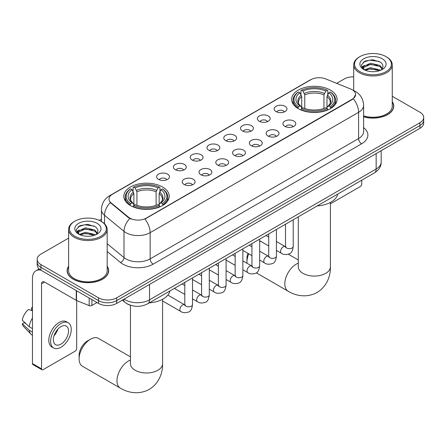 <?xml version="1.0" encoding="UTF-8"?>
<svg xmlns="http://www.w3.org/2000/svg" width="446" height="446" viewBox="0 0 446 446"><rect width="100%" height="100%" fill="white"/><g stroke="black" fill="none" stroke-linecap="round" stroke-linejoin="round"><path stroke-width="0.67" d="M162.573 187.008A22.707 13.112 0 0 0 137.825 184.17A22.707 13.112 0 0 0 123.81 196.279A22.707 13.112 0 0 0 130.461 205.55A22.707 13.112 0 0 0 155.208 208.394A22.707 13.112 0 0 0 169.224 196.279A22.707 13.112 0 0 0 162.573 187.008M330.414 90.109A22.707 13.112 0 0 0 305.666 87.265A22.707 13.112 0 0 0 291.645 99.38A22.707 13.112 0 0 0 298.296 108.651A22.707 13.112 0 0 0 323.043 111.494A22.707 13.112 0 0 0 337.065 99.38A22.707 13.112 0 0 0 330.414 90.109M276.002 111.556A6.428 3.713 180 0 1 274.725 110.502A6.428 3.713 180 0 1 276.855 105.892A6.428 3.713 180 0 1 285.089 106.304A6.428 3.713 180 0 1 286.365 110.502A6.428 3.713 180 0 1 276.002 111.556M284.308 111.94A3.858 2.224 0 0 0 283.271 110.853A3.858 2.224 0 0 0 279.475 110.29A3.858 2.224 0 0 0 276.782 111.94M259.215 121.245A6.428 3.713 180 0 1 257.944 120.191A6.428 3.713 180 0 1 260.068 115.581A6.428 3.713 180 0 1 268.308 115.993A6.428 3.713 180 0 1 269.579 120.191A6.428 3.713 180 0 1 259.215 121.245M267.522 121.63A3.858 2.224 0 0 0 266.485 120.543A3.858 2.224 0 0 0 262.688 119.98A3.858 2.224 0 0 0 260.001 121.63M242.434 130.934A6.428 3.713 180 0 1 241.158 129.886A6.428 3.713 180 0 1 243.287 125.27A6.428 3.713 180 0 1 251.522 125.688A6.428 3.713 180 0 1 252.798 129.886A6.428 3.713 180 0 1 242.434 130.934M250.741 131.319A3.858 2.224 0 0 0 249.704 130.232A3.858 2.224 0 0 0 245.908 129.669A3.858 2.224 0 0 0 243.215 131.319M225.648 140.624A6.428 3.713 180 0 1 224.371 139.576A6.428 3.713 180 0 1 226.501 134.96A6.428 3.713 180 0 1 234.735 135.378A6.428 3.713 180 0 1 236.012 139.576A6.428 3.713 180 0 1 225.648 140.624M233.955 141.008A3.858 2.224 0 0 0 232.918 139.921A3.858 2.224 0 0 0 229.121 139.358A3.858 2.224 0 0 0 226.434 141.008M208.867 150.313A6.428 3.713 180 0 1 207.591 149.265A6.428 3.713 180 0 1 209.72 144.655A6.428 3.713 180 0 1 217.955 145.067A6.428 3.713 180 0 1 219.231 149.265A6.428 3.713 180 0 1 208.867 150.313M217.169 150.698A3.858 2.224 0 0 0 216.137 149.616A3.858 2.224 0 0 0 212.335 149.048A3.858 2.224 0 0 0 209.648 150.698M192.081 160.002A6.428 3.713 180 0 1 190.804 158.954A6.428 3.713 180 0 1 192.934 154.344A6.428 3.713 180 0 1 201.168 154.756A6.428 3.713 180 0 1 202.445 158.954A6.428 3.713 180 0 1 192.081 160.002M200.388 160.387A3.858 2.224 0 0 0 199.351 159.306A3.858 2.224 0 0 0 195.554 158.737A3.858 2.224 0 0 0 192.862 160.387M175.3 169.692A6.428 3.713 180 0 1 174.024 168.644A6.428 3.713 180 0 1 176.153 164.033A6.428 3.713 180 0 1 184.388 164.446A6.428 3.713 180 0 1 185.664 168.644A6.428 3.713 180 0 1 175.3 169.692M183.601 170.077A3.858 2.224 0 0 0 182.57 168.995A3.858 2.224 0 0 0 178.768 168.432A3.858 2.224 0 0 0 176.081 170.077M158.514 179.381A6.428 3.713 180 0 1 157.237 178.333A6.428 3.713 180 0 1 159.367 173.723A6.428 3.713 180 0 1 167.601 174.135A6.428 3.713 180 0 1 168.878 178.333A6.428 3.713 180 0 1 158.514 179.381M166.821 179.766A3.858 2.224 0 0 0 165.784 178.684A3.858 2.224 0 0 0 161.987 178.121A3.858 2.224 0 0 0 159.294 179.766M284.816 126.335A6.428 3.713 180 0 1 283.539 125.281A6.428 3.713 180 0 1 285.669 120.671A6.428 3.713 180 0 1 293.903 121.083A6.428 3.713 180 0 1 295.18 125.281A6.428 3.713 180 0 1 284.816 126.335M293.122 126.72A3.858 2.224 0 0 0 292.085 125.633A3.858 2.224 0 0 0 288.289 125.07A3.858 2.224 0 0 0 285.602 126.72M268.035 136.024A6.428 3.713 180 0 1 266.758 134.976A6.428 3.713 180 0 1 268.888 130.36A6.428 3.713 180 0 1 277.122 130.778A6.428 3.713 180 0 1 278.399 134.976A6.428 3.713 180 0 1 268.035 136.024M276.336 136.409A3.858 2.224 0 0 0 275.305 135.322A3.858 2.224 0 0 0 271.502 134.759A3.858 2.224 0 0 0 268.815 136.409M251.249 145.714A6.428 3.713 180 0 1 249.972 144.666A6.428 3.713 180 0 1 252.101 140.05A6.428 3.713 180 0 1 260.336 140.468A6.428 3.713 180 0 1 261.612 144.666A6.428 3.713 180 0 1 251.249 145.714M259.555 146.098A3.858 2.224 0 0 0 258.518 145.011A3.858 2.224 0 0 0 254.722 144.448A3.858 2.224 0 0 0 252.029 146.098M234.468 155.403A6.428 3.713 180 0 1 233.191 154.355A6.428 3.713 180 0 1 235.321 149.745A6.428 3.713 180 0 1 243.555 150.157A6.428 3.713 180 0 1 244.832 154.355A6.428 3.713 180 0 1 234.468 155.403M242.769 155.788A3.858 2.224 0 0 0 241.738 154.706A3.858 2.224 0 0 0 237.935 154.138A3.858 2.224 0 0 0 235.248 155.788M217.681 165.092A6.428 3.713 180 0 1 216.405 164.044A6.428 3.713 180 0 1 218.534 159.434A6.428 3.713 180 0 1 226.769 159.846A6.428 3.713 180 0 1 228.045 164.044A6.428 3.713 180 0 1 217.681 165.092M225.988 165.477A3.858 2.224 0 0 0 224.951 164.396A3.858 2.224 0 0 0 221.155 163.827A3.858 2.224 0 0 0 218.462 165.477M200.895 174.782A6.428 3.713 180 0 1 199.624 173.734A6.428 3.713 180 0 1 201.754 169.123A6.428 3.713 180 0 1 209.988 169.536A6.428 3.713 180 0 1 211.259 173.734A6.428 3.713 180 0 1 200.895 174.782M209.202 175.166A3.858 2.224 0 0 0 208.17 174.085A3.858 2.224 0 0 0 204.368 173.522A3.858 2.224 0 0 0 201.681 175.166M184.114 184.471A6.428 3.713 180 0 1 182.838 183.423A6.428 3.713 180 0 1 184.967 178.813A6.428 3.713 180 0 1 193.202 179.225A6.428 3.713 180 0 1 194.478 183.423A6.428 3.713 180 0 1 184.114 184.471M192.421 184.856A3.858 2.224 0 0 0 191.384 183.774A3.858 2.224 0 0 0 187.588 183.211A3.858 2.224 0 0 0 184.895 184.856M350.679 89.01A11.568 6.679 180 0 1 352.223 89.757A11.568 6.679 180 0 1 355.613 94.48A11.568 6.679 180 0 1 352.223 99.207L146.216 218.144A11.568 6.679 180 0 1 128.559 217.252L111.093 202.852A11.568 6.679 180 0 1 108.997 199.016A11.568 6.679 180 0 1 112.386 194.294L310.918 79.672A11.568 6.679 180 0 1 325.736 78.925L350.679 89.01M131.146 305.465A12.856 7.42 180 0 1 125.956 303.035M68.617 266.229A20.778 11.997 0 0 0 67.117 270.705A20.778 11.997 0 0 0 73.2 279.19A20.778 11.997 0 0 0 95.845 281.788A20.778 11.997 0 0 0 108.673 270.705A20.778 11.997 0 0 0 107.174 266.229M67.329 271.787A20.778 11.997 0 0 0 67.257 272.105M355.613 94.48L353.343 98.733L352.223 99.547L144.911 219.075A14.997 8.658 60 0 1 150.151 232.661A17.138 9.896 180 0 1 125.917 232.661A17.138 9.896 180 0 1 123.994 231.34L104.531 215.29A17.138 9.896 180 0 1 101.432 209.614L101.432 221.5M68.617 238.108L40.937 254.086A12.856 7.42 0 0 0 37.174 259.338L37.174 264.935A12.856 7.42 0 0 0 40.937 270.181L98.499 303.414L98.499 300.615A12.856 7.42 0 0 0 116.674 300.615L419.937 125.527A12.856 7.42 0 0 0 423.7 120.281A12.856 7.42 0 0 1 419.937 125.527L116.674 300.615A12.856 7.42 0 0 1 98.499 300.615L40.937 267.383L98.499 300.615L98.499 297.817A12.856 7.42 0 0 0 116.674 297.817L419.937 122.728A12.856 7.42 0 0 0 423.7 117.482A12.856 7.42 0 0 0 419.937 112.236L392.257 96.258M37.174 262.137A12.856 7.42 0 0 0 40.937 267.383A12.856 7.42 0 0 1 37.174 262.137M131.157 219.075L128.559 217.76L110.313 202.568A14.997 10.029 129.5 0 0 104.531 215.29L104.531 223.803M363.607 116.824A20.778 11.997 0 0 0 393.757 106.115A20.778 11.997 0 0 0 392.257 101.638M353.695 76.835A12.856 7.42 0 0 0 344.195 79.003L336.669 83.346M101.432 219.159L99.319 220.38M37.174 259.338A12.856 7.42 0 0 0 40.937 264.584L98.499 297.817M108.534 272.105A20.778 11.997 0 0 0 108.462 271.787M393.617 107.514A20.778 11.997 0 0 0 393.545 107.196M98.499 303.414A12.856 7.42 0 0 0 116.674 303.414L419.937 128.325A12.856 7.42 0 0 0 423.7 123.079L423.7 117.482M330.419 203.8L360.251 186.573A2.141 1.238 120 0 0 361.767 183.953L361.767 180.201M359.95 71.655A18.425 10.637 0 0 0 386.002 71.655A18.425 10.637 0 0 0 386.002 56.614L386.61 56.965A19.278 11.133 0 0 1 392.257 64.837A19.278 11.133 0 0 1 380.354 75.118A19.278 11.133 0 0 1 359.342 72.704A19.278 11.133 0 0 1 353.695 64.837A19.278 11.133 0 0 1 359.342 56.965L359.95 56.614A18.425 10.637 0 0 0 359.95 71.655M363.607 115.843A19.278 11.133 0 0 0 392.257 106.115L392.257 64.837M363.607 116.685A20.566 11.875 0 0 0 393.545 106.115A20.566 11.875 0 0 0 392.257 101.983M364.404 69.86L370.47 67.658L379.825 69.844L380.488 70.34M365.324 70.278L370.47 68.768L379.451 70.719M364.237 69.777L363.295 67.697L363.624 66.426L370.47 63.215L379.825 65.406L382.395 68.444M363.323 69.163L363.295 67.697M363.356 68.249L363.624 67.541L370.47 64.324L379.825 66.515L382.099 68.901M380.895 70.167A9.684 5.592 0 0 0 381.308 69.799C383.777 67.106 383.454 64.547 380.332 62.117L372.756 59.736L364.945 61.096L361.316 65.116L363.668 69.425M382.25 58.783A13.112 7.571 0 0 0 363.735 58.766A13.112 7.571 0 0 0 363.652 69.453A13.112 7.571 0 0 0 363.707 69.487A13.112 7.571 0 0 0 382.306 69.453A13.112 7.571 0 0 0 382.25 58.783M382.133 69.554L383.075 68.907M386.61 56.965L386.002 56.614A18.425 10.637 0 0 0 359.95 56.614M363.15 62.2L369.706 60.188L379.251 61.459M361.884 67.608L363.674 66.337M366.629 65.188L369.706 64.625L377.428 65.289M366.629 69.632L369.706 69.069L377.428 69.732M361.684 67.251L364.415 65.417M248.768 253.824A16.067 9.277 120 0 0 246.945 261.997L246.945 258.496A11.78 6.801 -60 0 1 247.948 253.35M246.945 261.997A16.067 9.277 120 0 0 247.006 263.279M297.889 108.406L298.497 106.784A20.393 11.774 0 0 1 298.497 91.976L299.902 92.785A18.425 10.637 0 0 0 299.902 105.975L301.284 106.761L301.736 108.417M301.736 107.742L301.736 96.665L299.902 92.785M300.922 94.541L300.922 90.571L301.529 90.226A20.393 11.774 0 0 1 327.18 90.226L325.781 91.034A18.425 10.637 0 0 0 302.929 91.034L304.763 94.914L304.763 108.462M323.947 108.462L323.947 94.914L325.781 91.034M317.19 205.94A23.566 13.603 0 0 0 337.75 194.066M300.922 109.588A21.252 12.271 0 0 0 327.788 109.588L327.18 108.534A20.393 11.774 0 0 1 301.529 108.534L300.922 109.95M327.788 109.95L327.788 109.588M298.497 91.976L297.889 92.322A21.252 12.271 0 0 0 293.106 100.077A21.252 12.271 0 0 0 297.889 107.837M327.18 90.226L327.788 90.571L327.788 94.541M301.529 108.534L302.929 107.726A18.425 10.637 0 0 0 325.781 107.726L327.18 108.534M299.902 105.975L298.497 106.784M302.929 91.034L301.529 90.226M301.284 95.171A16.48 9.517 0 0 0 301.284 106.761L301.362 106.811C299.021 104.548 298.067 103.015 298.502 102.201A15.85 9.154 0 0 1 301.736 96.665M330.82 107.837A21.252 12.271 0 0 0 335.604 100.077A21.252 12.271 0 0 0 330.82 92.322L330.213 91.976A20.393 11.774 0 0 1 330.213 106.784L330.82 108.406M330.213 106.784L328.808 105.975A18.425 10.637 0 0 0 328.808 92.785L330.213 91.976M328.808 92.785L326.974 96.665L326.974 107.742L327.425 106.761L328.808 105.975M326.974 96.665A15.85 9.154 0 0 1 330.207 102.201C330.637 103.015 329.683 104.554 327.347 106.811L327.425 106.761A16.48 9.517 0 0 0 327.425 95.171M326.974 108.417L326.974 107.742M260.592 241.269A16.067 9.277 120 0 0 259.65 241.637M79.109 358.896L79.109 355.401A11.78 6.801 -60 0 1 87.438 340.967L90.471 339.222A16.067 9.277 120 0 0 79.109 358.896A16.067 9.277 120 0 0 82.438 366.25L120.309 388.115A16.067 9.277 -60 0 1 117.844 375.242A16.067 9.277 -60 0 1 128.342 361.082A16.067 9.277 -60 0 1 130.449 360.095M130.054 205.311L130.661 203.683A20.393 11.774 0 0 1 130.661 188.875L132.061 189.684A18.425 10.637 0 0 0 132.061 202.874L133.449 203.66L133.895 205.316M133.895 204.642L133.895 193.564L132.061 189.684M133.081 191.44L133.081 187.476L133.689 187.125A20.393 11.774 0 0 1 159.345 187.125L157.94 187.933A18.425 10.637 0 0 0 135.093 187.933L136.928 191.819L136.928 205.361M156.111 205.361L156.111 191.819L157.94 187.933M149.349 302.84A23.566 13.603 0 0 0 169.909 290.97M133.081 206.487A21.252 12.271 0 0 0 159.952 206.487L159.345 205.433A20.393 11.774 0 0 1 133.689 205.433L133.081 206.849M159.952 206.849L159.952 206.487M130.661 188.875L130.054 189.221A21.252 12.271 0 0 0 125.265 196.981A21.252 12.271 0 0 0 130.054 204.736M159.345 187.125L159.952 187.476L159.952 191.44M133.689 205.433L135.093 204.625A18.425 10.637 0 0 0 157.94 204.625L159.345 205.433M132.061 202.874L130.661 203.683M135.093 187.933L133.689 187.125M133.449 192.07A16.48 9.517 0 0 0 133.449 203.66L133.527 203.716C131.185 201.453 130.232 199.914 130.667 199.106A15.85 9.154 0 0 1 133.895 193.564M162.98 204.736A21.252 12.271 0 0 0 167.768 196.981A21.252 12.271 0 0 0 162.98 189.221L162.372 188.875A20.393 11.774 0 0 1 162.372 203.683L162.98 205.311M162.372 203.683L160.973 202.874A18.425 10.637 0 0 0 160.973 189.684L162.372 188.875M160.973 189.684L159.138 193.564L159.138 204.642L159.584 203.66L160.973 202.874M159.138 193.564A15.85 9.154 0 0 1 162.372 199.106C162.801 199.919 161.848 201.453 159.506 203.716L159.584 203.66A16.48 9.517 0 0 0 159.584 192.07M159.138 205.316L159.138 204.642M130.449 356.867L98.505 338.425A16.067 9.277 120 0 0 90.471 339.222L87.438 340.967M91.909 299.606L91.909 305.471L96.983 302.539M40.792 270.098A17.138 9.896 -120 0 0 36.003 270.733A17.138 9.896 -120 0 0 32.452 278.577L32.452 363.585L41.545 368.831L41.545 283.823A4.287 2.475 60 0 1 42.431 281.861A4.287 2.475 60 0 1 44.572 282.073L76.249 300.364L76.249 290.569M41.545 368.831A2.141 1.238 120 0 0 41.985 369.812L32.898 364.566A2.141 1.238 -60 0 1 32.452 363.585M41.985 369.812A2.141 1.238 120 0 0 43.056 369.706L75.168 351.164A2.141 1.238 120 0 0 76.684 348.543L76.684 300.565M91.909 305.471A2.141 1.238 180 0 1 89.167 305.605L76.534 300.504A2.141 1.238 180 0 1 76.249 300.364M60.929 344.134A10.71 6.183 120 0 0 67.931 334.695A10.71 6.183 120 0 0 66.287 326.11A10.71 6.183 120 0 0 60.929 326.645A10.71 6.183 120 0 0 53.933 336.083A10.71 6.183 120 0 0 55.577 344.663A10.71 6.183 120 0 0 60.929 344.134M54.011 335.832A10.71 6.183 120 0 0 57.857 329.17M32.452 308.024L31.543 307.746L31.543 309.898L32.452 310.422M68.216 322.77L66.398 321.722A14.567 8.413 120 0 0 59.112 322.447A14.567 8.413 120 0 0 49.595 335.28A14.567 8.413 120 0 0 51.831 346.955L53.648 348.003A14.567 8.413 120 0 0 60.929 347.283A14.567 8.413 120 0 0 70.446 334.444A14.567 8.413 120 0 0 68.216 322.77A14.567 8.413 120 0 0 60.929 323.495A14.567 8.413 120 0 0 51.413 336.329A14.567 8.413 120 0 0 53.648 348.003M32.452 318.037A14.138 8.162 120 0 0 29.235 326.751L22.3 320.261A11.139 6.434 120 0 1 28.516 309.496L32.452 310.689M32.452 328.607L29.235 326.751M26.052 323.774L24.162 322.681L22.3 323.757L29.235 330.246L32.452 332.108M29.235 330.246A14.138 8.162 120 0 0 30.98 334.199A14.138 8.162 120 0 0 32.051 335.041L32.452 335.275M32.452 307.495A11.139 6.434 120 0 0 31.543 307.746M22.3 323.757A11.139 6.434 120 0 0 23.616 326.533L30.98 334.199M74.867 236.246A18.425 10.637 0 0 0 100.924 236.246A18.425 10.637 0 0 0 100.924 221.205L101.526 221.556A19.278 11.133 0 0 1 107.174 229.428A19.278 11.133 0 0 1 95.271 239.708A19.278 11.133 0 0 1 74.259 237.294A19.278 11.133 0 0 1 68.617 229.428A19.278 11.133 0 0 1 74.259 221.556L74.867 221.205A18.425 10.637 0 0 0 74.867 236.246M68.617 229.428L68.617 270.705A19.278 11.133 0 0 0 74.259 278.577A19.278 11.133 0 0 0 95.271 280.991A19.278 11.133 0 0 0 107.174 270.705L107.174 229.428M68.617 266.574A20.566 11.875 0 0 0 67.329 270.705A20.566 11.875 0 0 0 73.35 279.101A20.566 11.875 0 0 0 95.767 281.677A20.566 11.875 0 0 0 108.462 270.705A20.566 11.875 0 0 0 107.174 266.574M79.321 234.451L85.387 232.249L94.742 234.434L95.405 234.93M80.241 234.869L85.387 233.358L94.368 235.31M79.154 234.367L78.212 232.288L78.541 231.017L85.387 227.806L94.742 229.997L97.312 233.035M78.24 233.754L78.212 232.288M78.273 232.84L78.541 232.132L85.387 228.915L94.742 231.106L97.016 233.492M95.818 234.758A9.684 5.592 0 0 0 96.224 234.39C98.694 231.697 98.371 229.138 95.249 226.707L87.672 224.327L79.862 225.687L76.233 229.707L78.585 234.016M97.167 223.374A13.112 7.571 0 0 0 78.652 223.357A13.112 7.571 0 0 0 78.568 234.044A13.112 7.571 0 0 0 78.624 234.078A13.112 7.571 0 0 0 97.222 234.044A13.112 7.571 0 0 0 97.167 223.374M97.05 234.144L97.992 233.498M101.526 221.556L100.924 221.205A18.425 10.637 0 0 0 74.867 221.205M78.067 226.791L84.629 224.778L94.167 226.05M76.801 232.199L78.591 230.928M81.546 229.779L84.629 229.216L92.344 229.88M81.546 234.222L84.629 233.659L92.344 234.323M76.6 231.842L79.332 230.008M111.093 202.852L111.093 203.354M128.559 217.252L128.559 217.76M146.216 218.144L146.216 218.49M352.223 99.207L352.223 99.547M363.607 127.64A21.425 12.365 180 0 1 361.617 143.807L153.184 264.144A4.287 2.475 60 0 1 150.151 258.897L358.584 138.561A17.138 9.896 0 0 0 363.607 131.564L363.607 105.328A17.138 9.896 180 0 1 358.584 112.325A14.997 8.658 -120 0 0 353.343 98.733M153.184 264.144A21.425 12.365 180 0 1 122.884 264.144A21.425 12.365 180 0 1 120.487 262.493L107.174 251.516M129.836 218.551A14.997 10.029 129.5 0 0 123.994 231.34L123.994 257.576A17.138 9.896 0 0 0 125.917 258.897A17.138 9.896 0 0 0 150.151 258.897L150.151 232.661L358.584 112.325L358.584 138.561A4.287 2.475 60 0 0 361.617 143.807M363.607 105.328C363.317 99.163 360.608 94.546 355.479 91.463L353.316 90.41A14.997 7.024 112 0 0 353.115 90.337M111.11 195.17A14.997 8.658 -120 0 0 109.56 195.755C104.431 198.832 101.721 203.454 101.432 209.614M109.56 195.755L309.658 80.23A14.997 8.658 60 0 1 310.795 79.745M116.674 297.817L116.674 303.414M419.937 122.728L419.937 128.325M40.937 264.584L40.937 270.181M107.174 243.706L123.994 257.576A4.287 2.866 -50.5 0 1 120.487 262.493M124.161 299.093A17.138 9.896 0 0 0 125.309 299.829A17.138 9.896 0 0 0 149.544 299.829L376.156 168.995A17.138 9.896 0 0 0 381.179 161.998C381.302 166.252 379.039 169.893 374.384 172.92L147.771 303.748A8.569 4.945 60 0 0 149.544 299.829L149.544 284.436M376.156 153.602L376.156 168.995A8.569 4.945 60 0 1 374.384 172.92M123.464 299.495A8.569 5.731 129.5 0 0 124.958 302.282L122.355 300.136M330.419 202.384L330.419 266.808A16.067 9.277 180 0 1 325.714 273.365A16.067 9.277 180 0 1 302.996 273.365A16.067 9.277 180 0 1 298.29 266.808L298.324 267.433M330.419 266.808C330.637 274.875 327.643 286.014 317.061 292.487C306.173 298.413 295.023 295.436 288.144 291.216A16.067 9.277 -60 0 1 285.68 278.343A16.067 9.277 -60 0 1 296.177 264.183A16.067 9.277 -60 0 1 298.29 263.19M323.947 94.914A15.85 9.154 0 0 0 304.763 94.914M324.393 93.42A16.48 9.517 0 0 0 304.317 93.42M162.584 299.288L162.584 363.707A16.067 9.277 180 0 1 157.878 370.264A16.067 9.277 180 0 1 135.155 370.264A16.067 9.277 180 0 1 130.449 363.707L130.488 364.337M156.111 191.819A15.85 9.154 0 0 0 136.928 191.819M156.557 190.319A16.48 9.517 0 0 0 136.476 190.319M293.217 219.778L293.217 246.426A3.858 2.224 180 0 1 291.913 248.099A3.858 2.224 180 0 1 286.633 248.004A3.858 2.224 180 0 1 285.507 246.426L285.379 247.262L285.724 246.978M293.217 246.426C292.688 250.908 291.299 253.406 289.058 253.93C285.869 254.917 283.31 254.694 281.376 253.267A3.858 2.224 -60 0 1 280.785 250.178A3.858 2.224 -60 0 1 283.299 246.777A3.858 2.224 -60 0 1 283.472 246.688A3.858 2.224 -60 0 1 285.228 246.588L286.014 246.894M276.431 229.467L276.431 256.121A3.858 2.224 180 0 1 275.126 257.788A3.858 2.224 180 0 1 269.852 257.693A3.858 2.224 180 0 1 268.721 256.121L268.598 256.952L268.944 256.667M276.431 256.121C275.907 260.598 274.519 263.095 272.272 263.619C269.089 264.606 266.53 264.383 264.589 262.956A3.858 2.224 -60 0 1 263.999 259.867A3.858 2.224 -60 0 1 266.518 256.467A3.858 2.224 -60 0 1 266.691 256.378A3.858 2.224 -60 0 1 268.447 256.277L269.228 256.589M259.65 239.156L259.65 265.81A3.858 2.224 180 0 1 258.345 267.477A3.858 2.224 180 0 1 253.066 267.383A3.858 2.224 180 0 1 251.94 265.81L251.812 266.641L252.157 266.357M259.65 265.81C259.12 270.287 257.732 272.785 255.491 273.314C252.302 274.296 249.743 274.078 247.809 272.645A3.858 2.224 -60 0 1 247.218 269.557A3.858 2.224 -60 0 1 249.732 266.156A3.858 2.224 -60 0 1 249.905 266.067A3.858 2.224 -60 0 1 251.661 265.967L252.447 266.279M242.864 248.851L242.864 275.5A3.858 2.224 180 0 1 241.559 277.167A3.858 2.224 180 0 1 236.285 277.072A3.858 2.224 180 0 1 235.154 275.5L235.031 276.33L235.376 276.046M242.864 275.5C242.34 279.976 240.951 282.48 238.705 283.004C235.521 283.985 232.957 283.767 231.022 282.335A3.858 2.224 -60 0 1 230.431 279.246A3.858 2.224 -60 0 1 232.951 275.851A3.858 2.224 -60 0 1 233.124 275.756A3.858 2.224 -60 0 1 234.88 275.656L235.661 275.968M226.083 258.541L226.083 285.189A3.858 2.224 180 0 1 224.778 286.856A3.858 2.224 180 0 1 219.499 286.761A3.858 2.224 180 0 1 218.367 285.189L218.245 286.02L218.59 285.735M226.083 285.189C225.553 289.666 224.165 292.169 221.924 292.693C218.735 293.68 216.176 293.457 214.236 292.024A3.858 2.224 -60 0 1 213.645 288.936A3.858 2.224 -60 0 1 216.165 285.54A3.858 2.224 -60 0 1 216.338 285.446A3.858 2.224 -60 0 1 218.094 285.345L218.88 285.657M209.297 268.23L209.297 294.878A3.858 2.224 180 0 1 207.992 296.551A3.858 2.224 180 0 1 202.713 296.451A3.858 2.224 180 0 1 201.586 294.878L201.464 295.709L201.809 295.425M209.297 294.878C208.767 299.355 207.384 301.858 205.138 302.382C201.954 303.369 199.39 303.146 197.455 301.719A3.858 2.224 -60 0 1 196.864 298.625A3.858 2.224 -60 0 1 199.384 295.23A3.858 2.224 -60 0 1 199.552 295.135A3.858 2.224 -60 0 1 201.313 295.04L202.094 295.347M192.516 277.919L192.516 304.568A3.858 2.224 180 0 1 191.206 306.24A3.858 2.224 180 0 1 185.932 306.146A3.858 2.224 180 0 1 184.8 304.568L184.677 305.404L185.023 305.114M192.516 304.568C191.986 309.045 190.598 311.548 188.351 312.072C185.168 313.059 182.609 312.836 180.669 311.408A3.858 2.224 -60 0 1 180.078 308.314A3.858 2.224 -60 0 1 182.598 304.919A3.858 2.224 -60 0 1 182.771 304.824A3.858 2.224 -60 0 1 184.527 304.73L185.307 305.036M41.545 283.823L44.572 282.073M76.534 290.736L76.534 300.504M89.167 305.605L89.167 298.023M309.658 80.23L312.406 78.948M147.771 303.748C140.875 307.216 133.978 307.216 127.082 303.748L124.958 302.282M381.179 161.998L381.179 150.703M393.545 107.832L393.545 106.115M353.695 90.571L353.695 64.837M288.144 291.216L256.316 272.84M293.106 104.002L293.106 100.077M335.604 104.002L335.604 100.077M298.29 259.968L288.345 254.226M298.29 216.851L298.29 266.808M162.584 363.707C162.801 371.774 159.802 382.913 149.226 389.391C138.332 395.312 127.188 392.341 120.309 388.115M125.265 200.901L125.265 196.981M167.768 200.901L167.768 196.981M130.449 305.276L130.449 363.707M281.376 253.267L276.431 250.412M268.721 245.963L259.65 240.723M285.507 224.232L285.507 246.426M285.228 246.588L276.431 241.509M268.721 237.055L266.006 235.488M264.589 262.956L259.65 260.102M251.94 255.653L242.864 250.412M268.721 233.921L268.721 256.121M268.447 256.277L259.65 251.198M251.94 246.744L249.225 245.177M247.809 272.645L242.864 269.797M235.154 265.342L226.083 260.102M251.94 243.611L251.94 265.81M251.661 265.967L242.864 260.888M235.154 256.439L232.438 254.867M231.022 282.335L226.083 279.486M218.367 275.031L209.297 269.797M235.154 253.3L235.154 275.5M234.88 275.656L226.083 270.577M218.367 266.128L215.652 264.556M214.236 292.024L209.297 289.175M201.586 284.721L192.516 279.486M218.367 262.989L218.367 285.189M218.094 285.345L209.297 280.266M201.586 275.818L198.871 274.251M197.455 301.719L192.516 298.865M184.8 294.41L174.375 288.389M201.586 272.679L201.586 294.878M201.313 295.04L192.516 289.961M184.8 285.507L182.085 283.94M180.669 311.408L162.584 300.966M184.8 282.374L184.8 304.568M184.527 304.73L167.858 295.101M36.003 270.733L39.164 268.905M108.462 272.422L108.462 270.705M67.329 272.422L67.329 270.705"/></g></svg>
